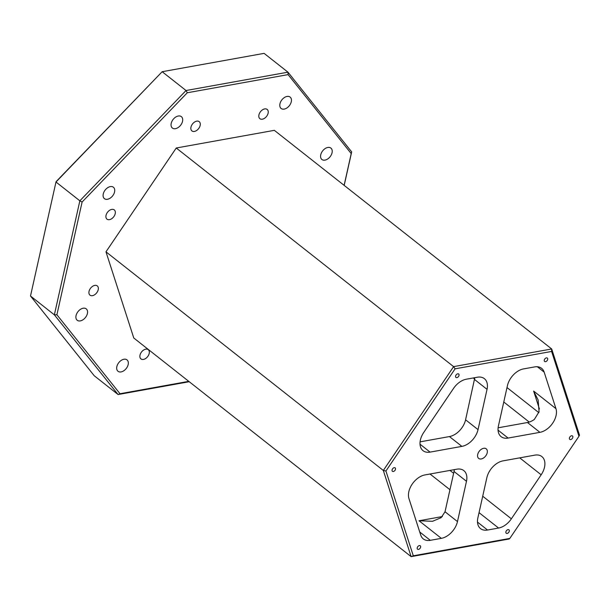 <?xml version="1.0" encoding="UTF-8"?>
<svg xmlns="http://www.w3.org/2000/svg" width="610" height="610" viewBox="0 0 610 610"><rect width="100%" height="100%" fill="white"/><g stroke="black" fill="none" stroke-linecap="round" stroke-linejoin="round"><path stroke-width="0.91" d="M483.638 448.304A6.1 3.98 128.2 0 0 478.301 452.78A6.1 3.98 128.2 0 0 478.675 458.415A6.1 3.98 128.2 0 0 481.259 458.949A6.1 3.98 128.2 0 0 486.597 454.473A6.1 3.98 128.2 0 0 486.231 448.83A6.1 3.98 128.2 0 0 483.638 448.304M457.736 373.823A2.181 1.418 128.2 0 0 455.83 375.424A2.181 1.418 128.2 0 0 455.967 377.438A2.181 1.418 128.2 0 0 456.89 377.62A2.181 1.418 128.2 0 0 458.796 376.027A2.181 1.418 128.2 0 0 458.667 374.014A2.181 1.418 128.2 0 0 457.736 373.823M546.408 357.864A2.181 1.418 128.2 0 0 544.501 359.458A2.181 1.418 128.2 0 0 544.631 361.471A2.181 1.418 128.2 0 0 545.561 361.661A2.181 1.418 128.2 0 0 547.467 360.06A2.181 1.418 128.2 0 0 547.33 358.047A2.181 1.418 128.2 0 0 546.408 357.864M571.547 435.761A2.181 1.418 128.2 0 0 569.641 437.362A2.181 1.418 128.2 0 0 569.77 439.375A2.181 1.418 128.2 0 0 570.693 439.566A2.181 1.418 128.2 0 0 572.599 437.965A2.181 1.418 128.2 0 0 572.47 435.952A2.181 1.418 128.2 0 0 571.547 435.761M394.205 467.687A2.181 1.418 128.2 0 0 392.299 469.288A2.181 1.418 128.2 0 0 392.436 471.301A2.181 1.418 128.2 0 0 393.358 471.484A2.181 1.418 128.2 0 0 395.265 469.891A2.181 1.418 128.2 0 0 395.127 467.878A2.181 1.418 128.2 0 0 394.205 467.687M419.344 545.592A2.181 1.418 128.2 0 0 417.438 547.185A2.181 1.418 128.2 0 0 417.568 549.198A2.181 1.418 128.2 0 0 418.498 549.389A2.181 1.418 128.2 0 0 420.404 547.795A2.181 1.418 128.2 0 0 420.267 545.775A2.181 1.418 128.2 0 0 419.344 545.592M508.016 529.625A2.181 1.418 128.2 0 0 506.109 531.226A2.181 1.418 128.2 0 0 506.239 533.239A2.181 1.418 128.2 0 0 507.162 533.43A2.181 1.418 128.2 0 0 509.068 531.828A2.181 1.418 128.2 0 0 508.938 529.816A2.181 1.418 128.2 0 0 508.016 529.625M143.457 359.427A5.886 3.835 -51.8 0 1 140.956 358.916A5.886 3.835 -51.8 0 1 140.597 353.48A5.886 3.835 -51.8 0 1 145.744 349.164A5.886 3.835 -51.8 0 1 148.245 349.675A5.886 3.835 -51.8 0 1 148.604 355.111A5.886 3.835 -51.8 0 1 143.457 359.427M109.472 219.653A5.886 3.835 -51.8 0 1 106.979 219.142A5.886 3.835 -51.8 0 1 106.62 213.706A5.886 3.835 -51.8 0 1 111.767 209.39A5.886 3.835 -51.8 0 1 114.261 209.901A5.886 3.835 -51.8 0 1 114.619 215.338A5.886 3.835 -51.8 0 1 109.472 219.653M92.484 295.659A5.886 3.835 -51.8 0 1 89.99 295.148A5.886 3.835 -51.8 0 1 89.632 289.712A5.886 3.835 -51.8 0 1 94.779 285.396A5.886 3.835 -51.8 0 1 97.272 285.907A5.886 3.835 -51.8 0 1 97.63 291.344A5.886 3.835 -51.8 0 1 92.484 295.659M262.376 119.186A5.886 3.835 -51.8 0 1 259.883 118.675A5.886 3.835 -51.8 0 1 259.524 113.239A5.886 3.835 -51.8 0 1 264.671 108.923A5.886 3.835 -51.8 0 1 267.165 109.434A5.886 3.835 -51.8 0 1 267.523 114.871A5.886 3.835 -51.8 0 1 262.376 119.186M194.422 131.417A5.886 3.835 -51.8 0 1 191.921 130.906A5.886 3.835 -51.8 0 1 191.563 125.469A5.886 3.835 -51.8 0 1 196.71 121.154A5.886 3.835 -51.8 0 1 199.211 121.664A5.886 3.835 -51.8 0 1 199.569 127.101A5.886 3.835 -51.8 0 1 194.422 131.417M175.459 128.672A7.259 4.735 -51.8 0 1 172.378 128.047A7.259 4.735 -51.8 0 1 171.936 121.337A7.259 4.735 -51.8 0 1 178.288 116.014A7.259 4.735 -51.8 0 1 181.368 116.64A7.259 4.735 -51.8 0 1 181.81 123.35A7.259 4.735 -51.8 0 1 175.459 128.672M284.199 109.099A7.259 4.735 -51.8 0 1 281.118 108.473A7.259 4.735 -51.8 0 1 280.684 101.763A7.259 4.735 -51.8 0 1 287.035 96.433A7.259 4.735 -51.8 0 1 290.116 97.066A7.259 4.735 -51.8 0 1 290.558 103.776A7.259 4.735 -51.8 0 1 284.199 109.099M324.985 160.117A7.259 4.735 -51.8 0 1 321.905 159.492A7.259 4.735 -51.8 0 1 321.462 152.782A7.259 4.735 -51.8 0 1 327.814 147.46A7.259 4.735 -51.8 0 1 330.894 148.085A7.259 4.735 -51.8 0 1 331.337 154.795A7.259 4.735 -51.8 0 1 324.985 160.117M121.085 371.917A7.259 4.735 -51.8 0 1 118.004 371.284A7.259 4.735 -51.8 0 1 117.57 364.574A7.259 4.735 -51.8 0 1 123.921 359.252A7.259 4.735 -51.8 0 1 127.002 359.877A7.259 4.735 -51.8 0 1 127.444 366.587A7.259 4.735 -51.8 0 1 121.085 371.917M80.306 320.89A7.259 4.735 -51.8 0 1 77.226 320.265A7.259 4.735 -51.8 0 1 76.784 313.555A7.259 4.735 -51.8 0 1 83.143 308.225A7.259 4.735 -51.8 0 1 86.223 308.858A7.259 4.735 -51.8 0 1 86.666 315.568A7.259 4.735 -51.8 0 1 80.306 320.89M107.497 199.272A7.259 4.735 -51.8 0 1 104.417 198.646A7.259 4.735 -51.8 0 1 103.975 191.936A7.259 4.735 -51.8 0 1 110.326 186.607A7.259 4.735 -51.8 0 1 113.407 187.239A7.259 4.735 -51.8 0 1 113.849 193.95A7.259 4.735 -51.8 0 1 107.497 199.272M344.116 185.349L351.215 153.583L288.103 74.618L187.293 92.766L82.106 202.024L56.905 314.768L54.366 314.829L79.849 200.82L55.983 182.009L56.166 181.574L162.161 71.713L55.983 182.009L30.5 296.01L94.207 375.722L118.081 394.54L54.366 314.829L30.5 296.01M578.966 436.249L551.608 351.452L455.091 368.829L385.932 471.004L413.298 555.794L509.815 538.424L578.966 436.249L579.5 435.151L551.692 348.973L274.34 130.342L176.252 148.001L105.972 251.831L133.781 338.009L411.132 556.64L383.324 470.462L105.972 251.831M474.809 377.681L465.582 419.802L478.034 429.623L487.039 389.34A16.561 10.805 -51.8 0 0 484.378 378.657A16.561 10.805 -51.8 0 0 477.355 377.224L466.322 379.206A16.561 10.805 -51.8 0 0 453.527 388.44L423.729 432.467A16.561 10.805 -51.8 0 0 423.043 450.683A16.561 10.805 -51.8 0 0 430.073 452.117L461.892 446.383L449.44 436.569L420.076 441.853M478.034 429.623A16.561 10.805 -51.8 0 1 461.892 446.383M466.482 481.305L454.031 471.484L445.025 511.767L457.477 521.58L466.482 481.305A16.561 10.805 -51.8 0 0 463.821 470.615A16.561 10.805 -51.8 0 0 456.798 469.189L424.972 474.916A16.561 10.805 -51.8 0 0 408.952 498.591L420.74 535.122A16.561 10.805 -51.8 0 0 423.287 538.897A16.561 10.805 -51.8 0 0 430.309 540.33L441.335 538.348L419.024 520.757L442.38 516.556M457.477 521.58A16.561 10.805 -51.8 0 1 441.335 538.348M477.493 522.099L487.55 530.029L498.576 528.046L479.041 512.644M487.55 530.029A16.561 10.805 -51.8 0 1 480.52 528.596A16.561 10.805 -51.8 0 1 477.866 517.913L486.871 477.63A16.561 10.805 -51.8 0 1 503.006 460.87L534.833 455.136A16.561 10.805 -51.8 0 1 541.855 456.57A16.561 10.805 -51.8 0 1 541.169 474.786L519.705 457.858M482.716 496.22L511.371 518.813L541.169 474.786M511.371 518.813A16.561 10.805 -51.8 0 1 498.576 528.046M539.423 409.005L533.636 391.071L555.954 408.662A16.561 10.805 -51.8 0 1 539.926 432.337L508.107 438.064A16.561 10.805 -51.8 0 1 501.077 436.63A16.561 10.805 -51.8 0 1 498.423 425.948L507.428 385.665A16.561 10.805 -51.8 0 1 523.563 368.905L534.596 366.915A16.561 10.805 -51.8 0 1 541.619 368.348A16.561 10.805 -51.8 0 1 544.158 372.123L537.357 366.762M555.954 408.662L544.158 372.123M56.905 314.768L120.017 393.732L188.772 381.357M82.106 202.024L79.849 200.82L186.035 90.524L287.966 72.178L351.68 151.89L344.185 185.402M288.103 74.618L287.966 72.178L264.099 53.36L162.161 71.713L186.035 90.524L187.293 92.766M189.245 381.723L118.081 394.54L120.017 393.732M509.815 538.424L509.22 538.981L411.132 556.64L413.298 555.794M385.932 471.004L383.324 470.462L453.604 366.633L176.252 148.001M455.091 368.829L453.604 366.633L551.692 348.973L551.608 351.452M539.926 432.337L527.475 422.516L498.111 427.808M449.44 436.569A16.561 10.805 128.2 0 0 465.582 419.802M527.475 422.516A16.561 10.805 128.2 0 0 534.36 419.421L539.049 411.803L538.15 400.015L533.636 391.071M454.031 471.484A16.561 10.805 128.2 0 0 454.336 469.631M445.025 511.767L441.152 517.669L432.513 521.298L419.024 520.757M351.68 151.89L351.215 153.583M449.951 489.716L430.027 474.008M419.733 531.996L430.309 540.33M529.244 422.074L503.776 401.998M474.679 379.054L473.276 377.956M449.974 470.417L453.626 473.291M507.001 387.556L538.843 412.657M420.015 444.187L430.073 452.117M487.039 389.34L474.588 379.519M498.042 430.134L508.107 438.064"/></g></svg>
